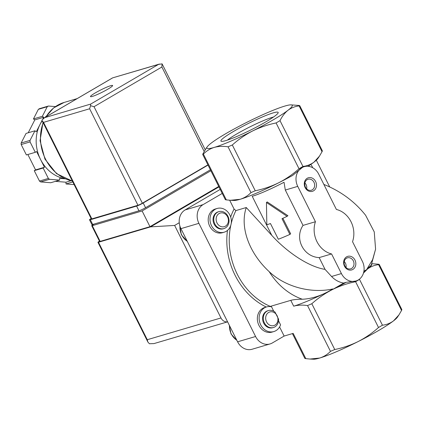 <?xml version="1.0" encoding="UTF-8"?>
<svg xmlns="http://www.w3.org/2000/svg" width="423" height="423" viewBox="0 0 423 423"><rect width="100%" height="100%" fill="white"/><g stroke="black" fill="none" stroke-linecap="round" stroke-linejoin="round"><path stroke-width="0.63" d="M273.438 327.513L272.708 327.73A8.841 7.524 -106.4 0 1 262.99 321.38A8.841 7.524 -106.4 0 1 267.701 310.768L268.431 310.556A8.841 7.524 73.6 0 0 263.714 321.163A8.841 7.524 73.6 0 0 273.438 327.513A8.841 7.524 73.6 0 0 278.551 319.143L275.013 312.079A8.841 7.524 73.6 0 0 268.431 310.556M371.849 263.688L378.262 264.195C379.41 264.37 379.526 264.523 378.611 264.661C374.498 265.126 370.807 266.575 367.539 268.996L363.452 273.115M278.524 320.766L280.56 324.822A12.838 10.929 -106.4 0 1 273.84 331.563A12.838 10.929 -106.4 0 1 259.727 322.342A12.838 10.929 -106.4 0 1 266.569 306.939A12.838 10.929 -106.4 0 1 271.55 306.828L273.744 311.217M305.464 358.175C304.555 358.313 304.666 358.471 305.813 358.641L293.165 333.387L284.14 336.052L279.582 326.947M305.813 358.641L309.99 359.042L319.666 358.043C323.838 356.726 327.439 354.5 330.474 351.36L334.752 349.53C342.916 347.87 350.72 345.21 358.154 341.551C365.514 337.76 372.298 333.075 378.516 327.502L382.445 325.202C386.559 324.737 390.249 323.294 393.517 320.867A47.741 5.155 153.4 0 1 358.154 341.551A47.741 5.155 153.4 0 1 319.666 358.043A47.741 5.155 153.4 0 1 313.533 359.217L309.99 359.042M382.445 325.202L359.513 279.407L355.584 281.707C347.415 283.368 339.616 286.027 332.182 289.686C324.822 293.477 318.038 298.162 311.82 303.735L307.542 305.57C302.524 304.809 297.903 305.009 293.689 306.173A47.741 5.155 -26.6 0 0 332.182 289.686A47.741 5.155 -26.6 0 0 333.345 289.094A47.741 5.155 -26.6 0 0 346.141 282.326L343.656 283.061L333.345 289.094L332.764 288.962C311.83 293.62 285.694 287.328 269.213 271.672A65.422 55.693 73.6 0 0 302.355 299.246C312.317 298.781 322.453 295.354 332.764 288.962M230.852 225.094A65.422 55.693 73.6 0 0 270.308 306.395L290.775 300.351L293.689 306.173M321.697 151.238C322.416 150.551 322.532 150.71 322.046 151.704L319.444 156.156L314.014 162.115C310.752 164.531 307.061 165.98 302.947 166.451L299.013 168.745C292.811 174.318 286.022 179.003 278.657 182.799C271.228 186.448 263.423 189.107 255.254 190.773L250.976 192.608C247.915 195.754 244.309 197.98 240.169 199.286L230.493 200.291L226.316 199.889C225.168 199.714 225.052 199.561 225.967 199.423M205.636 149.176L203.035 153.628C202.554 154.622 202.665 154.776 203.384 154.094C206.445 150.948 210.051 148.722 214.191 147.416C218.437 146.247 223.053 146.046 228.045 146.813L232.322 144.983C238.53 139.41 245.314 134.726 252.679 130.929C260.113 127.281 267.912 124.621 276.082 122.956L280.015 120.655C282.167 116.277 284.848 112.809 288.042 110.244C291.304 107.828 294.995 106.379 299.114 105.909L299.717 105.697M289.871 234.411L281.998 218.691A35.363 3.818 -26.6 0 0 287.095 216.327L266.442 202.495L266.823 224.814A35.363 3.818 -26.6 0 0 270.456 223.524L278.329 239.244A35.363 3.818 -26.6 0 0 289.871 234.411L290.659 233.829L282.876 218.294M346.585 256.851A7.075 6.022 73.6 0 0 346.77 268.938A7.075 6.022 73.6 0 0 355.843 263.629A7.075 6.022 73.6 0 0 346.585 256.851M307.23 178.263A7.075 6.022 73.6 0 0 307.415 190.345A7.075 6.022 73.6 0 0 316.489 185.041A7.075 6.022 73.6 0 0 307.23 178.263M318.699 174.112L336.401 209.47A22.985 19.569 -106.4 0 1 352.533 241.681L362.368 261.319A14.144 12.04 -106.4 0 1 355.896 281.015A14.144 12.04 -106.4 0 1 341.414 273.575L331.579 253.937A22.985 19.569 -106.4 0 1 315.447 221.726L297.744 186.374A14.144 12.04 -106.4 0 1 304.216 166.678A14.144 12.04 -106.4 0 1 318.699 174.112M322.046 151.704L299.114 105.909C300.029 105.771 299.912 105.618 298.765 105.443L291.045 104.867A47.741 5.155 -26.6 0 0 284.912 106.046A47.741 5.155 -26.6 0 0 246.424 122.533A47.741 5.155 -26.6 0 0 211.066 143.217A47.741 5.155 -26.6 0 0 207.191 146.86A47.741 5.155 -26.6 0 0 214.191 147.416A47.741 5.155 -26.6 0 0 252.679 130.929A47.741 5.155 -26.6 0 0 288.042 110.244A47.741 5.155 -26.6 0 0 291.045 104.867M230.805 200.306L234.035 200.465A47.741 5.155 -26.6 0 0 240.169 199.286A47.741 5.155 -26.6 0 0 278.657 182.799A47.741 5.155 -26.6 0 0 292.621 175.445L302.852 167.08L304.216 166.678M303.021 225.396L285.314 190.043L284.034 182.265A33.597 3.627 -26.6 0 1 252.219 196.298L271.799 235.4C288.037 253.261 309.652 267.05 325.038 269.361L319.148 257.607C303.407 256.819 294.186 238.424 303.021 225.396L315.447 221.726M331.579 253.937L319.148 257.607M325.038 269.361L331.558 276.483C334.947 280.052 338.976 282.247 343.656 283.061M287.095 216.327L287.926 215.714L267.214 201.93L266.442 202.495M308.044 166.292A47.741 5.155 -26.6 0 0 314.014 162.115A47.741 5.155 -26.6 0 0 317.89 158.472L319.45 156.161M363.902 271.217L367.016 269.398A47.741 5.155 -26.6 0 0 367.539 268.996A47.741 5.155 -26.6 0 0 371.743 264.105L371.711 264.047M363.817 271.677A47.741 5.155 -26.6 0 0 367.016 269.398L367.032 268.912L371.251 265.184L375.587 249.168M355.896 281.015L346.141 282.326M233.448 131.484A32 3.458 -26.6 0 0 221.277 141.308A32 3.458 -26.6 0 0 251.103 129.819A32 3.458 -26.6 0 0 278.165 112.825A32 3.458 -26.6 0 0 263.651 116.415A32 3.458 -26.6 0 0 233.448 131.484M398.947 314.913L397.387 317.229A47.741 5.155 153.4 0 1 393.517 320.867L398.942 314.908L401.543 310.456C402.03 309.462 401.913 309.308 401.194 309.99M323.87 184.439C340.748 191.207 354.664 201.491 365.609 215.275L374.255 231.91L375.582 249.168L372.637 259.579L367.032 268.912M202.754 154.48L203.384 154.094L226.316 199.889M271.799 235.4L246.271 207.529C239.645 226.966 248.957 252.996 269.213 271.672M379.214 264.449L378.611 264.661L401.543 310.456M229.678 200.243L234.083 209.036L235.886 210.596L246.271 207.529M302.355 299.246C297.596 299.198 293.736 299.563 290.775 300.351M273.84 331.563L272.063 332.087A12.838 10.929 -106.4 0 1 257.945 322.871A12.838 10.929 -106.4 0 1 264.793 307.463L266.569 306.939M224.174 232.201L222.398 232.729A12.378 10.538 -106.4 0 1 208.788 223.841A12.378 10.538 -106.4 0 1 215.386 208.983L217.168 208.46A12.378 10.538 -106.4 0 1 229.15 213.747A12.378 10.538 -106.4 0 1 229.536 228.045A12.378 10.538 -106.4 0 1 224.174 232.201A12.378 10.538 -106.4 0 1 211.505 225.692A12.378 10.538 -106.4 0 1 217.168 208.46M284.14 336.052L272.354 342.947A14.144 12.04 -106.4 0 1 270.064 343.941A14.144 12.04 -106.4 0 1 255.582 336.502L198.905 223.333A14.144 12.04 -106.4 0 1 203.088 204.626L222.228 193.433M316.309 160.206L329.686 186.929M270.064 343.941L252.087 349.25A14.144 12.04 -106.4 0 1 237.604 341.81L180.933 228.642A14.144 12.04 -106.4 0 1 185.11 209.935L220.214 189.404M277.932 318.868A7.106 6.049 73.6 0 0 268.642 312.46A7.106 6.049 73.6 0 0 266.12 320.84A7.106 6.049 73.6 0 0 273.21 325.731A7.106 6.049 73.6 0 0 277.932 318.868M223.904 228.594L223.175 228.811A8.841 7.524 -106.4 0 1 213.752 223.328A8.841 7.524 -106.4 0 1 216.735 212.473A8.841 7.524 -106.4 0 1 218.168 211.849L218.897 211.637A8.841 7.524 73.6 0 0 217.464 212.256A8.841 7.524 73.6 0 0 214.477 223.111A8.841 7.524 73.6 0 0 223.904 228.594A8.841 7.524 73.6 0 0 228.616 217.982A8.841 7.524 73.6 0 0 218.897 211.637M219.109 213.541A7.106 6.049 73.6 0 0 219.294 225.681A7.106 6.049 73.6 0 0 228.415 220.351A7.106 6.049 73.6 0 0 219.109 213.541M310.805 164.447A12.378 10.538 -106.4 0 1 312.703 167.725M309.382 166.488A8.841 7.524 73.6 0 0 308.801 165.795M273.522 117.018A28.6 3.088 -26.6 0 0 236.674 134.006A28.6 3.088 -26.6 0 0 227.415 140.108M306.649 188.885A5.732 4.88 73.6 0 0 304.888 182.932M307.151 179.653A5.732 4.88 73.6 0 0 305.216 186.691A5.732 4.88 73.6 0 0 311.328 190.244A5.732 4.88 73.6 0 0 314.384 183.365A5.732 4.88 73.6 0 0 308.081 179.252A5.732 4.88 73.6 0 0 307.151 179.653M346.003 267.479A5.732 4.88 73.6 0 0 344.243 261.525M346.506 258.242A5.732 4.88 73.6 0 0 344.571 265.284A5.732 4.88 73.6 0 0 350.683 268.838A5.732 4.88 73.6 0 0 353.739 261.959A5.732 4.88 73.6 0 0 347.436 257.84A5.732 4.88 73.6 0 0 346.506 258.242M210.866 170.733L142.112 210.955L92.277 225.671A3.537 0.381 153.4 0 1 91.733 225.718A3.537 0.381 153.4 0 1 93.118 224.661L94.234 224.01M227.59 321.818A7.075 6.022 -106.4 0 1 220.97 317.953L174.636 225.438L150.63 226.86L98.485 242.257A3.537 0.381 153.4 0 1 97.94 242.31A3.537 0.381 153.4 0 1 99.32 241.253L99.468 241.168M98.485 242.257L147.283 339.711L147.897 342.101L149.425 343.74L154.009 343.587L227.611 321.85M174.636 225.438L179.252 222.741M150.63 226.86L218.955 186.892M218.733 186.453L149.985 226.675L100.151 241.385A3.537 0.381 153.4 0 1 99.606 241.438L91.733 225.718M142.112 210.955L149.985 226.675M28.214 132.785L34.797 119.905L33.459 118.926L38.361 109.335A42.437 36.124 -106.4 0 1 39.508 108.663L48.407 106.036L55.418 106.596M74.136 184.608L66.025 183.957L65.999 182.213L55.387 181.361M64.92 178.786L59.617 178.363L59.643 180.108L50.744 182.736L40.634 181.922A42.437 36.124 -106.4 0 1 39.466 181.065L34.252 170.665L35.564 169.898L27.86 154.511M64.55 178.622A35.363 30.107 -106.4 0 1 40.529 159.413L36.59 151.55L35.283 152.317L26.385 154.945L21.171 144.539A42.437 36.124 -106.4 0 1 21.15 143.016L26.052 133.419L34.95 130.792L36.288 131.77L42.046 120.497M42.903 118.821L43.696 117.277L42.358 116.299L47.26 106.707L38.361 109.335M47.26 106.707A42.437 36.124 -106.4 0 1 48.407 106.036M35.283 152.317L30.07 141.917A42.437 36.124 -106.4 0 1 30.049 140.388L21.15 143.016M30.07 141.917L21.171 144.539M59.643 180.108L49.533 179.294A42.437 36.124 -106.4 0 1 48.365 178.437L39.466 181.065M49.533 179.294L40.634 181.922M48.365 178.437L43.151 168.037L44.463 167.27L40.529 159.413A35.363 30.107 -106.4 0 1 39.989 124.526A35.363 30.107 -106.4 0 1 42.2 120.841M44.981 117.425A35.363 30.107 -106.4 0 1 46.144 116.272M30.049 140.388L34.95 130.792M92.383 96.407A12.378 1.338 153.4 0 1 90.48 96.587A12.378 1.338 153.4 0 1 100.949 89.85A12.378 1.338 153.4 0 1 112.618 85.504A12.378 1.338 153.4 0 1 105.094 90.712A12.378 1.338 153.4 0 1 92.383 96.407M91.865 218.876L43.537 122.369L42.178 120.798L91.32 218.929A3.537 0.381 -26.6 0 0 91.865 218.876L137.961 205.266A3.537 0.381 -26.6 0 0 142.361 203.209L207.92 164.859M205.234 149.79L162.088 63.862L161.872 67.014L94.033 106.702L90.543 105.713L89.634 108.759L137.961 205.266M42.178 120.798L41.93 120.069L44.579 117.694L90.675 104.084L90.543 105.713M162.088 63.862L158.519 64.396L90.675 104.084M159.455 64.042L112.629 77.869L158.519 64.396M72.804 181.953L66.025 183.957M70.8 180.795L65.999 182.213M43.151 168.037L34.252 170.665M44.463 167.27L35.564 169.898M43.696 117.277L34.797 119.905M42.358 116.299L33.459 118.926M91.119 218.522A5.303 0.571 -26.6 0 0 89.517 219.823A5.303 0.571 -26.6 0 0 90.332 219.749L136.608 206.086A5.303 0.571 -26.6 0 0 143.207 202.998L208.031 165.076M89.517 219.823L91.881 224.539A5.303 0.571 -26.6 0 0 92.695 224.465L138.971 210.802A5.303 0.571 -26.6 0 0 145.57 207.714L210.39 169.792M307.542 305.57L330.474 351.36M250.976 192.608L228.045 146.813M255.254 190.773L232.322 144.983M299.013 168.745L276.082 122.956M302.947 166.451L280.015 120.655M355.584 281.707L378.516 327.502M297.744 186.374L285.314 190.043M341.414 273.575L331.558 276.483M311.82 303.735L334.752 349.53M234.083 209.036A67.194 57.2 73.6 0 0 230.672 217.02M235.886 210.596A65.422 55.693 73.6 0 0 231.17 223.709M227.479 230.419A67.194 57.2 73.6 0 0 266.241 307.035M185.11 209.935L203.088 204.626M180.933 228.642L198.905 223.333M237.604 341.81L255.582 336.502M229.462 325.557A15.032 12.796 73.6 0 0 236.811 340.224M179.949 226.21A15.032 12.796 73.6 0 0 187.273 241.306M147.283 339.711L220.97 317.953M92.277 225.671L100.151 241.385M72.338 181.018A40.671 34.623 -106.4 0 1 45.499 159.08A40.671 34.623 -106.4 0 1 43.183 122.797M46.091 116.774A40.671 34.623 -106.4 0 1 64.1 102.456L53.658 107.897L45.679 117.018M112.423 78.006L44.579 117.694M94.033 106.702L142.361 203.209M161.872 67.014L204.182 151.508M43.537 122.369L89.634 108.759M145.57 207.714L143.207 202.998M92.695 224.465L90.332 219.749M138.971 210.802L136.608 206.086M322.352 150.837L299.743 105.687M207.191 146.86L205.631 149.171M225.343 199.645L202.728 154.49M379.241 264.438L401.85 309.594M292.425 333.61L304.84 358.397M236.933 340.467L231.032 333.974L229.255 325.139M187.394 241.549L181.361 234.781L179.775 225.612M147.749 341.773L97.94 242.31M77.16 98.601L64.1 102.456M112.539 77.906L44.04 117.975M42.987 122.416L40.063 140.706L44.954 159.133L56.545 173.652L72.396 181.139"/></g></svg>
